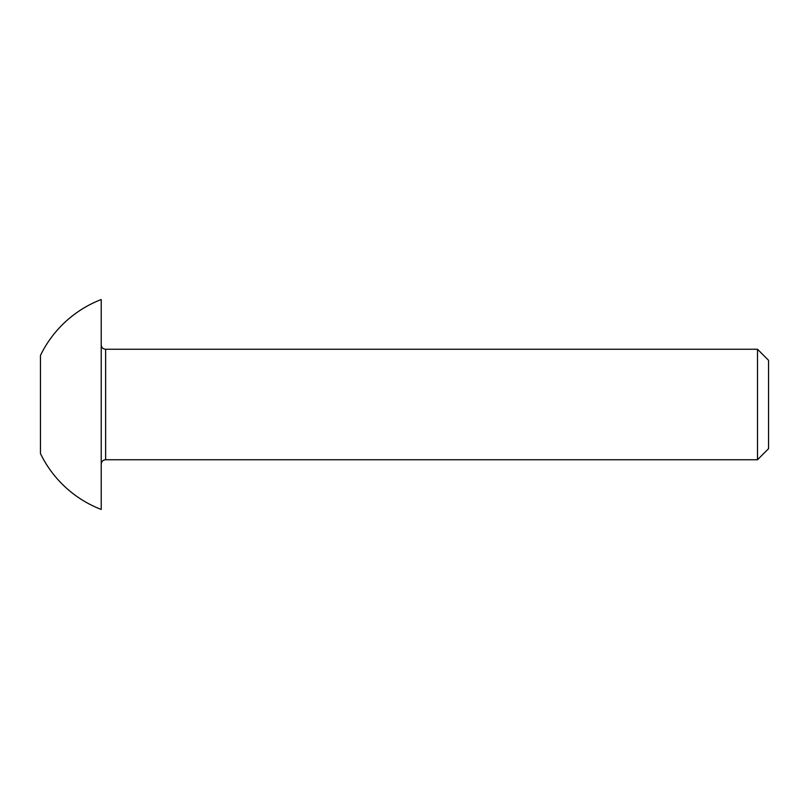<?xml version="1.0" encoding="UTF-8"?>
<svg xmlns="http://www.w3.org/2000/svg" width="809" height="809" viewBox="0 0 809 809"><rect width="100%" height="100%" fill="white"/><g stroke="black" fill="none" stroke-linecap="round" stroke-linejoin="round"><path stroke-width="1.21" d="M757.497 349.255L768.55 360.308L768.55 448.692L757.497 459.745L757.497 349.255L105.635 349.255L105.635 459.745C102.976 459.977 101.499 461.454 101.216 464.164M40.45 453.556L40.45 355.444A112.491 112.491 0 0 1 101.216 299.542L101.216 509.458A112.491 112.491 0 0 1 40.45 453.556M757.497 459.745L105.635 459.745M105.635 349.255C102.976 349.023 101.499 347.546 101.216 344.836"/></g></svg>
